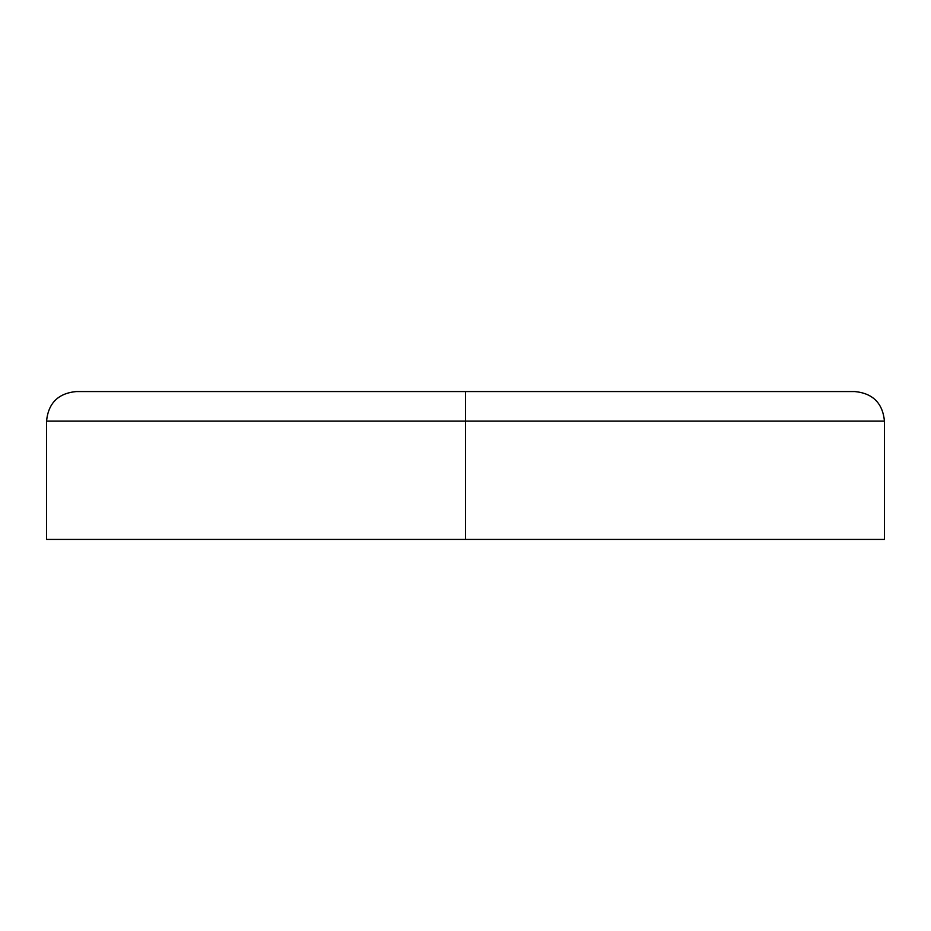 <?xml version="1.0" encoding="UTF-8"?>
<svg xmlns="http://www.w3.org/2000/svg" width="931" height="931" viewBox="0 0 931 931"><rect width="100%" height="100%" fill="white"/><g stroke="black" fill="none" stroke-linecap="round" stroke-linejoin="round"><path stroke-width="1.4" d="M465.5 539.433L884.45 539.433L465.5 539.433L465.5 421.138L465.5 539.433L46.55 539.433L465.5 539.433M884.45 421.138L465.5 421.138L884.45 421.138L465.5 421.138L465.5 391.567L854.879 391.567L465.5 391.567L465.5 421.138L46.55 421.138C48.307 403.181 58.164 393.324 76.121 391.567L854.879 391.567C872.836 393.324 882.693 403.181 884.45 421.138L884.45 539.433M465.5 391.567L76.121 391.567L465.5 391.567M46.55 539.433L46.55 421.138"/></g></svg>
